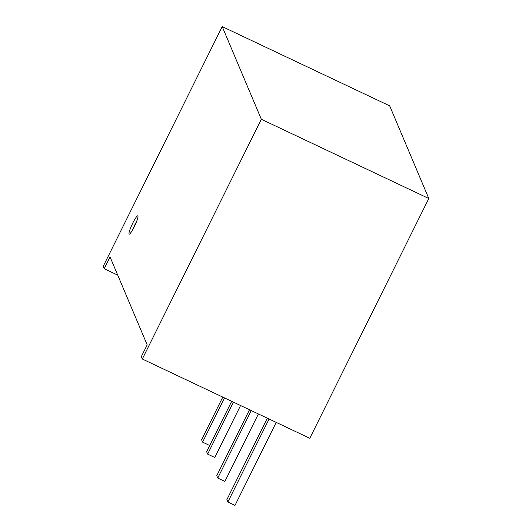 <?xml version="1.0" encoding="UTF-8"?>
<svg xmlns="http://www.w3.org/2000/svg" width="532" height="532" viewBox="0 0 532 532"><rect width="100%" height="100%" fill="white"/><g stroke="black" fill="none" stroke-linecap="round" stroke-linejoin="round"><path stroke-width="0.8" d="M132.754 229.611A10.121 1.47 115.3 0 1 135.108 224.311A10.121 1.47 115.3 0 1 136.598 221.492M132.727 223.187A10.121 1.47 115.3 0 1 137.821 215.839A10.121 1.47 115.3 0 1 134.815 225.615A10.121 1.47 115.3 0 1 129.163 234.133A10.121 1.47 115.3 0 1 132.727 223.187M276.208 422.381L234.998 505.4L227.869 502.028L226.871 499.668L267.323 418.179M269.079 419.01L227.869 502.028M231.653 401.301L209.708 445.51L202.586 442.139L201.588 439.778L222.775 397.098M224.531 397.929L202.586 442.139M258.386 413.949L224.883 481.447L217.754 478.069L216.757 475.714L249.508 409.746M251.257 410.578L217.754 478.069M240.564 405.517L214.768 457.487L207.64 454.115L206.642 451.754L231.686 401.314M233.442 402.145L207.64 454.115M117.732 275.124L104.192 268.713L110.044 256.916L147.178 344.869L141.319 356.666L142.317 359.02L261.332 119.268L428.805 198.516L389.683 105.855L222.21 26.6L261.332 119.268M222.21 26.6L103.195 266.359L104.192 268.713M428.805 198.516L309.79 438.275L142.317 359.02"/></g></svg>
